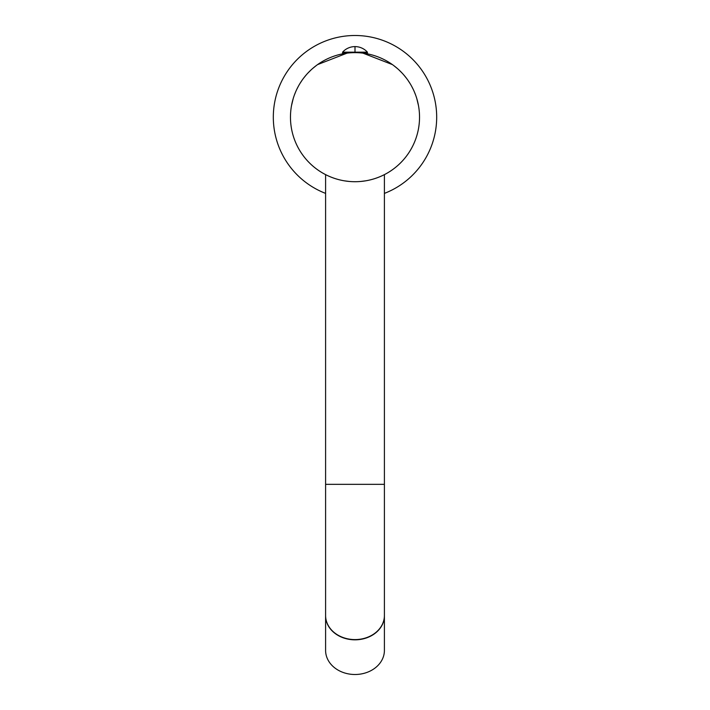 <?xml version="1.0" encoding="UTF-8"?>
<svg xmlns="http://www.w3.org/2000/svg" width="710" height="710" viewBox="0 0 710 710"><rect width="100%" height="100%" fill="white"/><g stroke="black" fill="none" stroke-linecap="round" stroke-linejoin="round"><path stroke-width="1.06" d="M419.53 117.15L419.53 117.185A64.53 64.53 0 0 1 355 181.707A64.53 64.53 0 0 1 290.47 117.177L290.47 117.185A64.53 64.53 0 0 0 355 181.716A64.53 64.53 0 0 0 419.53 117.185A64.53 64.53 0 0 0 355 52.646A64.53 64.53 0 0 0 290.47 117.177L290.47 117.15M291.499 105.675L293.239 98.459M294.428 94.927L295.635 91.883M296.807 89.282L298.484 86.025M299.931 83.531L302.043 80.301M303.632 78.118L306.223 74.932M307.874 73.094L311.007 69.971M312.569 68.559L316.376 65.48M317.583 64.601L347.066 53.135L342.584 53.135L342.584 52.158L355 52.158L355 46.603A16.658 16.658 0 0 0 342.584 52.158M355 52.158L367.416 52.158L367.416 53.135L362.934 53.135L392.417 64.601M393.624 65.48L397.431 68.559M398.993 69.971L402.126 73.094M403.777 74.932L406.368 78.118M407.957 80.301L410.069 83.531M411.516 86.025L413.193 89.282M414.365 91.883L415.572 94.927M416.761 98.459L418.501 105.675M360.565 181.476L366.014 180.775L360.565 181.476M375.821 178.272L376.469 178.041L375.821 178.272M379.601 176.843L382.228 175.698L379.601 176.843M383.072 175.29L383.888 174.891M383.924 174.873L384.403 174.633L384.403 484.344L325.597 484.344L325.597 174.633L326.076 174.873L325.597 174.633M349.435 181.476L343.986 180.775L349.435 181.476M334.179 178.272L333.531 178.041L334.179 178.272M330.398 176.843L327.772 175.698L330.398 176.843M327.692 175.654L326.112 174.891L327.692 175.654M384.403 615.623A29.403 24.087 180 0 1 384.403 615.739A29.403 24.087 180 0 1 355 639.825A29.403 24.087 180 0 1 325.597 615.739A29.403 24.087 180 0 1 325.597 615.623M355 639.825A29.403 24.087 0 0 0 384.403 615.739L384.403 650.413A29.403 24.087 180 0 1 355 674.5A29.403 24.087 0 0 1 325.597 650.413L325.597 615.739A29.403 24.087 0 0 0 355 639.825M325.597 193.395A81.686 81.686 0 0 1 355 35.5A81.686 81.686 0 0 1 384.403 193.395M384.403 484.344L384.403 615.499A29.403 24.087 180 0 1 355 639.586A29.403 24.087 180 0 1 325.597 615.499L325.597 484.344M367.416 52.158A16.658 16.658 0 0 0 355 46.603"/></g></svg>

